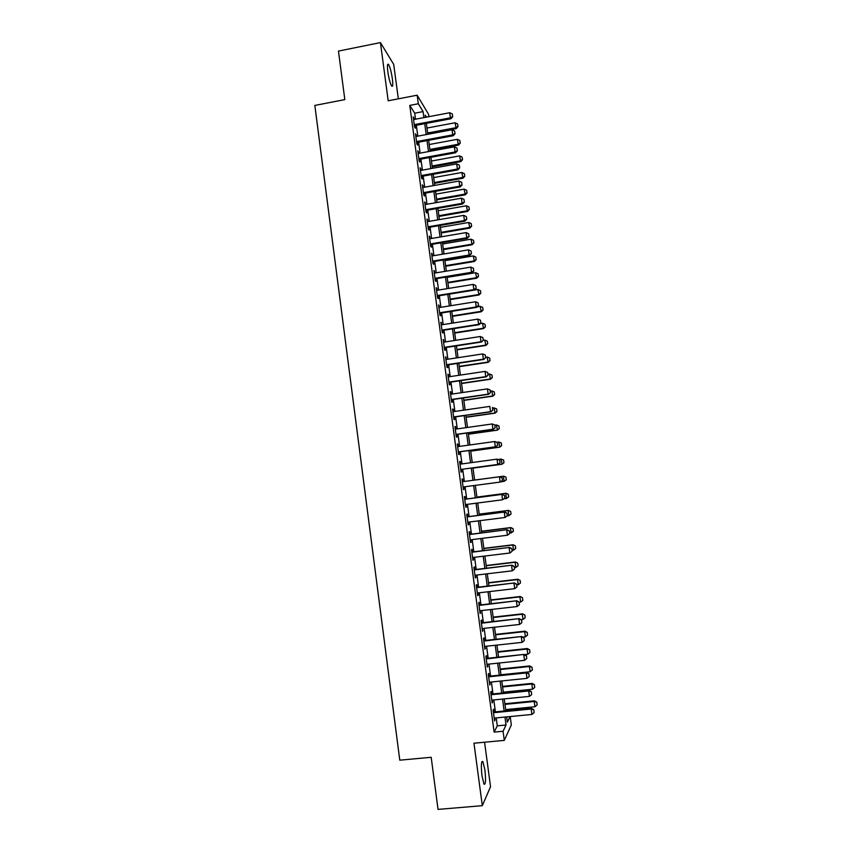 <?xml version="1.0" encoding="UTF-8"?>
<svg xmlns="http://www.w3.org/2000/svg" width="852" height="852" viewBox="0 0 852 852"><rect width="100%" height="100%" fill="white"/><g stroke="black" fill="none" stroke-linecap="round" stroke-linejoin="round"><path stroke-width="1.28" d="M484.894 769.835L482.892 761.592C481.242 760.761 480.943 765.533 481.987 775.938L483.989 784.181C485.651 784.937 485.949 780.155 484.894 769.835M392.367 78.799C391.345 71.983 390.078 67.223 388.597 64.528C387.372 63.25 387.117 65.625 387.82 71.653C388.863 78.522 390.12 83.283 391.6 85.945C392.825 87.202 393.081 84.827 392.367 78.799M510.188 716.553L511.328 724.956L504.288 740.377L503.063 731.261L506.035 724.999L504.959 717.064M398.331 98.832L393.709 64.411L380.429 42.6L338.457 51.077L344.826 99.609L314.835 105.435L399.78 760.176L431.187 757.29L438.034 809.4L482.317 805.673L490.539 786.716L484.575 742.23M415.52 119.195L414.711 113.199L409.769 105.403L418.321 103.763L417.16 95.2L428.599 114.381L428.907 116.66M494.043 711.995L493.67 709.183L493.127 710.142L494.586 720.941L494.863 718.044M491.636 694.082L491.253 691.281L490.709 692.186L492.158 702.953L492.435 700.078M489.218 676.211L488.846 673.421L488.292 674.251L489.74 685.008L490.017 682.132M486.822 658.362L486.449 655.593L485.885 656.349L487.333 667.084L487.61 664.23M484.415 640.544L484.042 637.797L483.478 638.478L484.916 649.203L485.203 646.359M482.019 622.769L481.657 620.022L481.071 620.65L482.509 631.343L482.796 628.52M479.633 605.016L479.261 602.289L478.675 602.843L480.113 613.525L480.4 610.703M477.248 587.294L476.875 584.589L476.279 585.068L477.716 595.729L478.313 595.207L478.004 592.928M474.862 569.605L474.5 566.91L473.893 567.326L475.32 577.965L475.927 577.507L475.608 575.175M472.487 551.958L472.125 549.274L471.507 549.615L472.935 560.243L473.542 559.849L473.222 557.464M470.112 534.332L469.75 531.659L469.122 531.936L470.549 542.543L471.167 542.223L470.847 539.774M467.737 516.727L467.375 514.075L466.747 514.288L468.174 524.875L468.802 524.619L468.462 522.127M465.373 499.165L465.011 496.524L464.372 496.673L465.799 507.238L466.438 507.057L466.087 504.501M463.009 481.636L462.657 479.005L462.008 479.09L463.424 489.634L464.074 489.517L463.722 486.907M460.644 464.084L460.304 461.518L459.643 461.539L461.06 472.061L461.709 472.008L461.358 469.377M458.28 446.565L457.95 444.062L457.279 444.009L458.695 454.521L459.356 454.531L459.004 451.901M455.926 429.078L455.596 426.639L454.925 426.522L456.342 437.012L457.013 437.087L456.651 434.456M453.573 411.623L453.253 409.237L452.572 409.056L453.988 419.535L454.659 419.674L454.308 417.033M451.23 394.188L450.921 391.877L450.229 391.632L451.635 402.08L452.316 402.293L451.965 399.641M448.887 376.797L448.578 374.539L447.886 374.23L449.292 384.667L449.984 384.934L449.622 382.282M446.544 359.427L445.543 356.86L446.949 367.276L447.651 367.617L447.289 364.954M444.212 342.089L443.21 339.522L444.606 349.916L445.319 350.321L444.957 347.659M441.879 324.782L440.878 322.205L442.273 332.589L442.997 333.057L442.635 330.395M439.547 307.508L438.546 304.931L439.941 315.293L440.676 315.826L440.314 313.153M437.225 290.266L436.224 287.678L437.619 298.03L438.354 298.626L437.992 295.942M434.903 273.045L433.902 270.457L435.297 280.787L436.043 281.448L435.681 278.774M432.592 255.866L431.591 253.268L432.976 263.577L433.732 264.312L433.37 261.617M430.281 238.709L429.28 236.11L430.665 246.409L431.421 247.197L431.059 244.503M427.97 221.584L426.969 218.985L428.354 229.252L429.12 230.115L428.758 227.42M425.67 204.48L424.669 201.881L426.053 212.137L426.82 213.053L426.458 210.359M423.369 187.419L422.368 184.809L423.753 195.055L424.53 196.035L424.168 193.329M421.08 170.379L420.079 167.769L421.452 177.993L422.241 179.037L421.878 176.332M418.779 153.371L417.778 150.761L419.163 160.964L419.951 162.072L419.589 159.356M416.5 136.395L415.499 133.785L416.873 143.967L417.672 145.138L417.31 142.422M409.769 105.403L494.117 732.102L497.291 725.84L496.226 717.917M495.406 711.857L493.809 699.939M492.999 693.943L491.391 681.994M490.582 676.062L488.973 664.091M488.185 658.213L486.567 646.21M485.778 640.406L484.16 628.361M483.382 622.62L481.753 610.554M480.986 604.856L479.356 592.768M478.6 587.134L476.971 575.015M476.215 569.445L474.575 557.293M473.829 551.787L472.189 539.614M471.454 534.161L469.814 521.957M469.09 516.557L467.439 504.331M466.715 498.995L465.064 486.737M464.351 481.455L462.7 469.196M461.986 463.903L460.346 451.72M459.622 446.384L457.993 434.264M457.268 428.886L455.65 416.841M454.915 411.431L453.296 399.45M452.561 393.997L450.964 382.09M450.218 376.595L448.621 364.752M447.875 359.224L446.288 347.456M445.543 341.886L443.967 330.182M443.21 324.58L441.634 312.94M440.878 307.295L439.323 295.729M438.556 290.042L437.001 278.551M436.235 272.832L434.69 261.404M433.913 255.643L432.379 244.279M431.602 238.485L430.079 227.186M429.291 221.35L427.779 210.125M426.99 204.256L425.489 193.095M424.69 187.184L423.188 176.087M422.39 170.144L420.909 159.122M420.1 153.126L418.62 142.177M417.81 136.15L416.34 125.255M414.21 119.45L413.209 116.831L414.583 127.001L415.393 128.226L415.03 125.51M504.288 740.377L473.968 743.221L482.317 805.673M494.117 732.102L503.063 731.261M380.429 42.6L388.192 100.792L417.16 95.2M506.663 716.894L507.377 722.187L510.05 716.575M426.437 117.129L425.233 115.148L425.531 117.299M426.351 123.37L427.821 134.275M428.641 140.314L430.122 151.283M430.942 157.279L432.433 168.323M433.242 174.277L434.744 185.385M435.542 191.306L437.055 202.478M437.853 208.367L439.366 219.603M440.164 225.45L441.687 236.76M442.476 242.564L444.02 253.939M444.797 259.711L446.352 271.16M447.119 276.889L448.685 288.402M450.197 299.616L478.962 294.984L477.865 289.51L449.451 294.11L451.017 305.676M451.784 311.331L453.36 322.983M454.116 328.595L455.703 340.31M456.459 345.891L458.057 357.68M458.802 363.218L460.41 375.072M461.156 380.578L462.764 392.495M463.509 397.959L465.128 409.961M465.863 415.382L467.492 427.448M468.227 432.827L469.867 444.968M470.592 450.303L472.242 462.508M472.956 467.812L474.617 480.091M475.331 485.374L476.992 497.653M477.716 502.989L479.378 515.247M480.113 520.647L481.763 532.873M482.498 538.326L484.149 550.52M484.894 556.047L486.545 568.209M487.301 573.79L488.942 585.931M489.708 591.565L491.348 603.674M492.115 609.372L493.745 621.459M494.533 627.221L496.162 639.266M496.95 645.092L498.569 657.116M499.368 662.994L500.997 674.986M501.796 680.929L503.415 692.9M504.224 698.896L505.843 710.834M423.902 117.608L423.082 111.601L418.321 103.763M504.139 711.005L502.531 699.066M501.721 693.07L500.103 681.099M499.293 675.167L497.674 663.176M496.876 657.297L495.257 645.273M494.469 639.458L492.839 627.402M492.062 621.651L490.422 609.563M489.655 603.866L488.015 591.767M487.259 586.123L485.619 573.992M484.863 568.412L483.212 556.249M482.466 550.733L480.816 538.539M480.081 533.075L478.43 520.86M477.695 515.46L476.044 503.212M475.32 497.866L473.659 485.597M472.945 480.315L471.284 468.036M470.57 462.742L468.919 450.538M468.195 445.191L466.555 433.061M465.831 427.683L464.202 415.616M463.467 410.195L461.837 398.203M461.102 392.74L459.494 380.823M458.749 375.317L457.141 363.463M456.395 357.925L454.798 346.146M454.052 340.566L452.465 328.851M451.709 323.238L450.133 311.587M449.366 305.943L447.801 294.355M447.034 288.668L445.468 277.156M444.701 271.426L443.147 259.988M442.369 254.215L440.835 242.841M440.047 237.037L438.514 225.737M437.726 219.891L436.213 208.655M435.415 202.765L433.902 191.594M433.104 185.683L431.602 174.575M430.792 168.621L429.301 157.577M428.492 151.581L427.012 140.612M426.192 134.584L424.722 123.678M414.711 113.199L423.082 111.601M497.291 725.84L506.035 724.999M413.401 118.215L414.029 118.098M415.669 135.106L416.308 134.989M417.949 152.029L418.588 151.912M420.238 168.973L420.867 168.856M422.517 185.949L423.156 185.832M424.818 202.946L425.446 202.84M427.108 219.986L427.747 219.88M429.408 237.048L430.047 236.941M431.708 254.141L432.347 254.034M434.019 271.266L434.648 271.16M436.32 288.423L436.959 288.317M438.642 305.602L439.281 305.506M440.953 322.823L441.602 322.716M443.285 340.065L443.924 339.959M445.607 357.329L446.246 357.233M447.939 374.635L448.578 374.539M450.271 391.973L450.921 391.877M452.614 409.333L453.253 409.237M454.957 426.735L455.596 426.639M457.3 444.158L457.95 444.062M459.654 461.614L460.304 461.518M462.008 479.101L462.657 479.005M463.424 489.602L464.074 489.517M465.788 507.142L466.438 507.057M468.153 524.704L468.802 524.619M470.517 542.298L471.167 542.223M472.892 559.934L473.542 559.849M475.278 577.592L475.927 577.507M477.652 595.282L478.313 595.207M480.038 613.003L480.698 612.929M482.434 630.757L483.095 630.682M484.831 648.542L485.491 648.468M487.227 666.36L487.887 666.285M489.634 684.199L490.294 684.135M492.041 702.08L492.701 702.016M494.458 719.993L495.118 719.929M452.668 116.522L452.316 113.966L452.668 116.522L450.41 117.832L450.9 118.747L414.402 125.627M413.582 119.568L449.718 112.73L450.41 117.832L414.264 124.648M452.316 113.966L449.718 112.73M450.9 118.747L452.742 116.671M427.779 133.913L456.203 128.599L455.064 122.773L426.98 128.045M458.003 126.597L457.588 123.977L458.003 126.597L456.203 128.599M427.651 132.987L455.745 127.736L457.918 126.458M455.064 122.773L457.588 123.977M454.989 133.551L454.638 130.995L454.989 133.551L452.742 134.872L453.221 135.745L416.671 142.54M415.861 136.512L452.039 129.76L452.742 134.872L416.553 141.602M454.638 130.995L452.039 129.76M453.221 135.745L455.075 133.689M457.322 150.602L456.97 148.046L457.322 150.602L455.075 151.954L455.554 152.774L418.96 159.473M418.151 153.488L454.372 146.821L455.075 151.954L418.833 158.589M456.97 148.046L454.372 146.821M455.554 152.774L457.407 150.74M459.654 167.695L459.313 165.128L459.654 167.695L457.407 169.047L457.886 169.836L421.239 176.439M420.441 170.496L456.704 163.914L457.407 169.047L421.133 175.608M459.313 165.128L456.704 163.914M457.886 169.836L459.739 167.823M461.997 184.809L461.646 182.243L461.997 184.809L459.75 186.183L460.218 186.918L423.529 193.436M422.73 187.536L459.047 181.039L459.75 186.183L423.423 192.648M461.646 182.243L459.047 181.039M460.218 186.918L462.072 184.937M430.004 150.357L458.461 145.117L457.322 139.323L429.216 144.531M460.261 143.136L459.846 140.516L460.261 143.136L458.461 145.117M429.877 149.473L458.003 144.297L460.187 142.998M457.322 139.323L459.846 140.516M432.23 166.832L460.73 161.656L459.59 155.895L431.442 161.039M462.529 159.697L462.114 157.077L462.529 159.697L460.73 161.656M432.113 165.991L460.272 160.879L462.455 159.569M459.59 155.895L462.114 157.077M434.467 183.329L462.998 178.217L461.859 172.498L433.679 177.567M464.798 176.279L464.383 173.67L464.798 176.279L462.998 178.217M434.36 182.541L462.54 177.482L464.723 176.162M461.859 172.498L464.383 173.67M436.703 199.858L465.267 194.82L464.138 189.133L435.926 194.139M467.077 192.903L466.662 190.284L467.077 192.903L465.267 194.82M436.597 199.112L464.819 194.128L467.002 192.786M464.138 189.133L466.662 190.284M464.34 201.956L463.989 199.379L464.34 201.956L462.093 203.351L462.551 204.033L425.83 210.465M425.031 204.597L461.39 198.196L462.093 203.351L425.723 209.72M463.989 199.379L461.39 198.196M462.551 204.033L464.415 202.073M438.94 216.419L467.535 211.445L466.417 205.79L438.173 210.721M469.356 209.539L468.941 206.94L469.356 209.539L467.535 211.445M438.844 215.705L467.098 210.795L469.282 209.432M466.417 205.79L468.941 206.94M466.694 219.134L466.342 216.557L466.694 219.134L464.436 220.54L464.894 221.179L428.119 227.527M427.342 221.69L463.733 215.375L464.436 220.54L428.023 226.824M466.342 216.557L463.733 215.375M464.894 221.179L466.768 219.241M441.187 233.001L469.814 228.091L468.696 222.478L440.42 227.346M471.635 226.217L471.22 223.607L471.635 226.217L469.814 228.091M441.091 232.34L469.388 227.484L471.571 226.11M468.696 222.478L471.22 223.607M469.047 236.334L468.685 233.757L469.047 236.334L466.789 237.761L467.247 238.358L430.42 244.609M429.642 238.816L466.087 232.596L466.789 237.761L430.335 243.96M468.685 233.757L466.087 232.596M467.247 238.358L469.122 236.441M443.434 249.615L472.093 244.769L470.986 239.188L442.667 243.991M473.925 242.916L473.51 240.317L473.925 242.916L472.093 244.769M443.349 248.997L471.678 244.215L473.85 242.82M470.986 239.188L473.51 240.317M471.401 253.576L471.049 250.989L471.401 253.576L469.143 255.014L469.59 255.568L432.731 261.724M431.953 255.973L468.44 249.838L469.143 255.014L432.646 261.117M471.049 250.989L468.44 249.838M469.59 255.568L471.475 253.672M445.681 266.25L474.383 261.479L473.275 255.93L444.925 260.669M476.215 259.647L475.799 257.048L476.215 259.647L474.383 261.479M445.607 265.675L473.968 260.968L476.151 259.562M473.275 255.93L475.799 257.048M473.765 270.84L473.403 268.252L473.765 270.84L471.507 272.299L471.944 272.8L435.042 278.87M434.264 273.151L470.805 267.113L471.507 272.299L434.967 278.316M473.403 268.252L470.805 267.113M471.944 272.8L473.829 270.925M447.939 282.917L476.673 278.221L475.576 272.704L447.193 277.369M478.505 276.41L478.1 273.812L478.505 276.41L476.673 278.221M447.864 282.395L476.257 277.741L478.441 276.325M475.576 272.704L478.1 273.812M476.13 288.136L475.767 285.548L476.13 288.136L473.872 289.616L474.308 290.063L437.353 296.049M436.586 290.372L473.158 284.419L473.872 289.616L437.278 295.537M475.767 285.548L473.158 284.419M474.308 290.063L476.193 288.221M480.805 293.195L480.4 290.596L480.805 293.195L478.962 294.984M450.133 299.127L478.558 294.547L480.741 293.12M477.865 289.51L480.4 290.596M478.494 305.463L478.142 302.865L478.494 305.463L476.247 306.954L476.673 307.37L439.675 313.259M438.908 307.615L475.533 301.746L476.247 306.954L439.611 312.79M478.142 302.865L475.533 301.746M476.673 307.37L478.568 305.538M452.465 316.337L481.263 311.779L480.166 306.337L477.258 306.805M483.105 310.011L482.701 307.412L483.105 310.011L481.263 311.779M452.401 315.9L480.858 311.385L483.041 309.947M480.166 306.337L482.701 307.412M480.869 322.823L480.507 320.224L480.869 322.823L478.611 324.335L479.037 324.697L441.996 330.491M441.24 324.889L477.897 319.117L478.611 324.335L441.932 330.075M480.507 320.224L477.897 319.117M479.037 324.697L480.933 322.887M454.723 333.089L483.563 328.595L482.477 323.196L480.24 323.547M485.416 326.848L485.001 324.261L485.416 326.848L483.563 328.595M454.67 332.695L483.169 328.254L485.352 326.795M482.477 323.196L485.001 324.261M483.244 340.214L482.892 337.605L483.244 340.214L481.412 342.046L444.318 347.754M443.572 342.195L480.283 336.508L480.997 341.737L444.265 347.392M482.892 337.605L480.283 336.508M481.412 342.046L483.308 340.267M457.002 349.874L485.874 345.454L484.788 340.076L483.265 340.31M487.727 343.718L487.312 341.141L487.727 343.718L485.874 345.454M456.949 349.522L485.48 345.156L487.663 343.675M484.788 340.076L487.312 341.141M485.629 357.638L485.267 355.018L485.629 357.638L483.787 359.438L446.65 365.05M445.905 359.523L482.658 353.931L483.372 359.171L446.608 364.731M485.267 355.018L482.658 353.931M483.787 359.438L485.693 357.68M459.271 366.68L488.185 362.334L487.099 356.999L485.629 357.222M490.038 360.62L489.634 358.042L490.038 360.62L488.185 362.334M459.228 366.381L487.791 362.079L489.975 360.577M487.099 356.999L489.634 358.042M488.015 375.082L487.653 372.462L488.015 375.082L486.162 376.861L448.983 382.378M448.237 376.893L485.044 371.397L485.757 376.637L448.94 382.111M487.653 372.462L485.044 371.397M486.162 376.861L488.079 375.125M461.55 383.528L490.496 379.236L489.421 373.943L487.951 374.156M492.36 377.553L491.945 374.976L492.36 377.553L490.496 379.236M461.518 383.262L490.113 379.033L492.296 377.521M489.421 373.943L491.945 374.976M490.401 392.559L490.038 389.939L490.401 392.559L488.547 394.306L451.315 399.737M450.58 394.284L487.429 388.885L488.153 394.135L451.283 399.513M490.038 389.939L487.429 388.885M488.547 394.306L490.464 392.591M463.839 400.387L492.807 396.18L491.742 390.919L490.262 391.132M494.682 394.519L494.267 391.941L494.682 394.519L492.807 396.18M463.808 400.174L492.435 396.01L494.618 394.487M491.742 390.919L494.267 391.941M492.797 410.078L492.435 407.448L492.797 410.078L490.933 411.793L453.658 417.129M452.934 411.718L489.825 406.404L490.539 411.665L453.637 416.947M490.933 411.793L492.861 410.1M466.119 417.288L495.129 413.145L494.064 407.916L492.594 408.129M496.599 408.928L494.064 407.916L496.652 408.949L496.95 411.484L496.652 408.949M466.097 417.118L494.767 413.018L496.95 411.484M497.004 411.505L495.129 413.145M495.193 427.619L494.831 424.988L495.193 427.619L493.329 429.301L456.001 434.541M455.287 429.174L492.222 423.955L492.946 429.216L455.99 434.413M494.831 424.988L492.222 423.955L494.895 424.999M493.329 429.301L495.257 427.629M468.408 434.211L497.462 430.132L496.397 424.946L494.916 425.159M498.931 425.947L496.397 424.946L498.984 425.968L499.272 428.503L498.984 425.968M468.398 434.094L497.099 430.068L499.272 428.503M499.336 428.524L497.462 430.132M497.6 445.191L497.238 442.55L497.6 445.191L495.726 446.842L458.355 451.986M457.641 446.661L494.618 441.528L495.342 446.81L458.344 451.911M497.238 442.55L495.001 441.57L497.302 442.561M495.726 446.842L497.653 445.191M470.709 451.166L499.783 447.162L498.729 442.007L496.673 442.294M501.264 442.997L498.729 442.007L501.317 443.008L501.615 445.564L501.317 443.008M470.698 451.091L499.432 447.13L501.615 445.564M501.668 445.564L499.783 447.162M500.007 462.796L498.122 464.415L460.708 469.473L497.749 464.436L497.025 459.143L499.698 460.155L500.007 462.796L499.698 460.155M459.995 464.18L497.025 459.143L499.645 460.155M498.122 464.415L500.06 462.796M503.947 462.647L503.596 460.08L503.947 462.647L501.764 464.233L472.998 468.121L502.116 464.212L501.072 459.1L498.196 459.494M503.596 460.08L501.072 459.1L503.66 460.08M504.011 462.647L502.116 464.212M502.478 480.421L502.052 477.78L502.478 480.421L500.529 482.019L463.073 486.993M499.804 476.737L462.359 481.721L499.804 476.737L502.116 477.77M502.414 480.432L500.167 482.083L499.442 476.79L502.052 477.78M506.354 479.751L504.107 481.359L503.404 476.215L474.617 480.059L503.756 476.172L505.939 477.184L506.29 479.761L505.939 477.184M500.795 481.795L504.107 481.359L506.29 479.761M506.003 477.184L503.756 476.172M504.885 498.079L504.522 495.427L504.885 498.079L502.573 499.773L465.437 504.586M464.734 499.304L502.211 494.362L504.522 495.427M464.723 499.251L502.211 494.362M504.831 498.1L502.573 499.773L501.849 494.458L504.469 495.449M508.697 496.876L508.293 494.33L508.697 496.876L506.461 498.516L505.758 493.372L476.928 497.131M508.293 494.33L506.099 493.276L476.918 497.089M503.937 498.846L506.461 498.516L508.644 496.897M508.346 494.309L506.099 493.276M507.302 515.769L506.94 513.117L507.302 515.769L505.002 517.483L467.812 522.212M467.098 516.919L504.629 512.02L506.94 513.117M467.088 516.813L504.629 512.02M507.249 515.801L505.002 517.483L504.267 512.169L506.887 513.138M511.051 514.044L510.636 511.488L511.051 514.044L508.814 515.705L508.101 510.55L479.239 514.246M510.636 511.488L508.442 510.401L479.229 514.15M507.11 515.918L508.814 515.705L510.987 514.065M510.689 511.466L508.442 510.401M509.73 533.49L509.368 530.828L509.73 533.49L507.419 535.226L470.187 539.859M469.473 534.555L507.046 529.71L509.368 530.828M469.463 534.406L507.046 529.71M509.677 533.522L507.419 535.226L506.695 529.901L509.304 530.86M513.405 531.243L512.989 528.687L513.405 531.243L511.168 532.926L510.454 527.75L481.561 531.382M512.989 528.687L510.785 527.569L481.54 531.233M509.677 533.107L513.351 531.275M513.042 528.655L510.785 527.569M512.105 551.287L511.796 548.582L512.105 551.287L509.847 553.012L472.572 557.538M471.859 552.234L509.464 547.421L511.796 548.582M471.827 552.032L509.464 547.421M509.847 553.012L509.123 547.676L511.732 548.624M514.533 569.083L514.225 566.356L514.533 569.083L512.286 570.819L474.958 575.26M474.245 569.935L511.892 565.174L514.225 566.356M474.213 569.69L511.892 565.174M512.286 570.819L511.551 565.472L514.171 566.41M516.972 586.9L516.653 584.174L516.972 586.9L514.714 588.657L477.354 593.003M476.63 587.678L514.32 582.96L516.653 584.174M476.587 587.369L514.32 582.96M514.714 588.657L513.99 583.301L516.6 584.227M512.031 550.349L513.522 550.168L512.819 544.992L483.883 548.55M515.353 545.919L515.705 548.507L515.407 545.876L513.138 544.758L483.861 548.358M513.522 550.168L515.705 548.507M515.407 545.876L513.138 544.758M514.395 567.624L515.886 567.443L515.183 562.256L486.204 565.739M517.718 563.172L518.069 565.76L517.76 563.129L515.492 561.979L486.172 565.504M515.886 567.443L518.069 565.76M517.76 563.129L515.492 561.979M516.759 584.93L518.25 584.749L517.547 579.562L488.537 582.97M520.082 580.457L520.434 583.056L520.135 580.404L517.856 579.232L488.505 582.683M518.25 584.749L520.434 583.056M520.135 580.404L517.856 579.232M519.411 604.76L519.092 602.013L519.411 604.76L517.164 606.539L479.74 610.777M479.026 605.442L516.749 600.777L519.092 602.013M478.973 605.09L516.749 600.777M517.164 606.539L516.429 601.171L519.049 602.076M519.134 602.257L520.625 602.087L519.912 596.89L490.88 600.223M522.446 597.774L522.808 600.372L522.5 597.71L520.221 596.517L490.827 599.893M520.625 602.087L522.808 600.372M522.5 597.71L520.221 596.517M521.861 622.652L521.541 619.894L521.861 622.652L519.603 624.441L482.147 628.584M481.423 623.238L519.188 618.616L521.541 619.894M481.369 622.844L519.188 618.616M519.603 624.441L518.868 619.063L521.488 619.968M521.126 619.67L523 619.457L522.287 614.239L493.212 617.508M524.821 615.123L525.183 617.721L524.875 615.048L522.585 613.823L493.159 617.125M523 619.457L525.183 617.721M524.875 615.048L522.585 613.823M524.31 640.566L523.991 637.797L524.31 640.566L522.052 642.376L484.543 646.434M483.829 641.077L521.626 636.497L523.991 637.797M483.766 640.619L521.626 636.497M522.052 642.376L521.317 636.987L523.937 637.882M522.787 637.136L525.386 636.849L524.672 631.63L495.555 634.825M527.207 632.493L527.558 635.102L527.25 632.418L524.672 631.63L524.96 631.162L495.502 634.399M525.386 636.849L527.558 635.102M527.25 632.418L524.96 631.162M526.76 658.521L526.44 655.731L526.76 658.521L524.512 660.343L486.95 664.304M486.226 658.937L524.076 654.411L526.44 655.731M486.162 658.436L524.076 654.411M524.512 660.343L523.778 654.954L526.387 655.827M524.47 654.634L527.761 654.283L527.047 649.054L497.909 652.163M529.593 649.906L529.944 652.515L529.635 649.81L527.047 649.054L527.335 648.532L497.845 651.695M527.761 654.283L529.944 652.515M529.635 649.81L527.335 648.532M529.22 676.509L528.9 673.708L529.22 676.509L526.973 678.352L489.367 682.207M488.643 676.829L526.227 672.942L526.525 672.345L528.9 673.708M488.569 676.275L526.525 672.345M526.973 678.352L526.227 672.942L528.847 673.804M500.965 674.763L530.157 671.738L529.433 666.498L500.252 669.544M531.978 667.34L532.33 669.96L532.021 667.244L529.433 666.498L529.72 665.934L500.188 669.022M530.157 671.738L532.33 669.96M532.021 667.244L529.72 665.934M531.68 694.518L531.36 691.707L531.68 694.518L529.433 696.382L491.785 700.142M491.05 694.753L528.698 690.972L528.986 690.322L531.36 691.707M490.976 694.146L528.986 690.322M529.433 696.382L528.698 690.972L531.307 691.813M503.319 692.175L532.543 689.225L531.829 683.975L502.616 686.946M534.364 684.806L534.726 687.426L534.406 684.699L531.829 683.975L532.095 683.368L502.531 686.371M532.543 689.225L534.726 687.426M534.406 684.699L532.095 683.368M534.151 712.57L533.821 709.748L534.151 712.57L531.904 714.445L494.203 718.108M493.478 712.719L531.158 709.024L531.446 708.332L533.821 709.748M493.383 712.059L531.446 708.332M531.904 714.445L531.158 709.024L533.778 709.865M505.683 709.62L534.939 706.745L534.225 701.484L504.97 704.38M536.76 702.304L537.122 704.923L536.803 702.186L534.225 701.484L534.492 700.823L504.885 703.763M534.939 706.745L537.122 704.923M536.803 702.186L534.492 700.823M482.892 761.592L481.859 761.688M388.597 64.528L387.575 64.72"/></g></svg>
